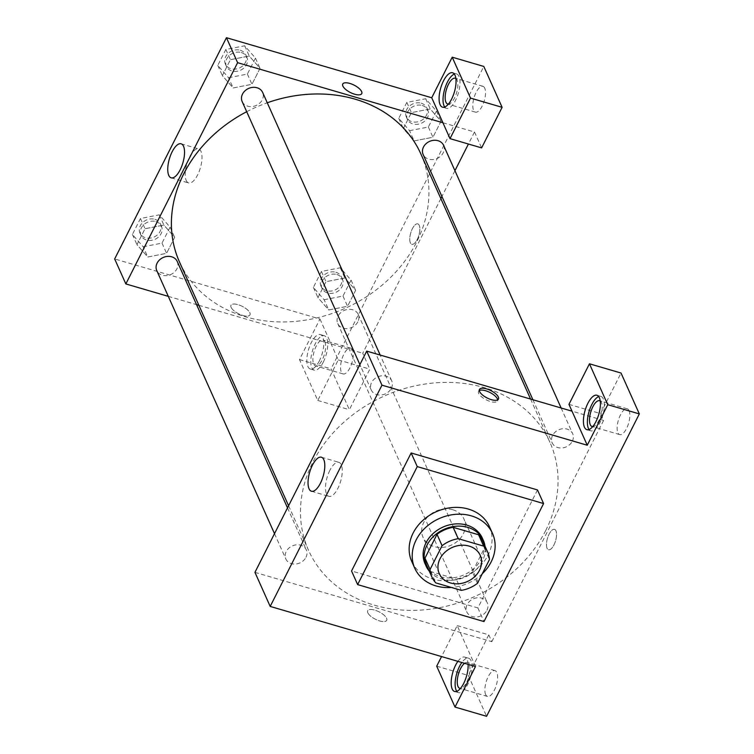 <?xml version="1.0" encoding="UTF-8"?>
<svg xmlns="http://www.w3.org/2000/svg" width="754" height="754" viewBox="0 0 754 754"><rect width="100%" height="100%" fill="white"/><g stroke="black" fill="none" stroke-linecap="round" stroke-linejoin="round"><path stroke-width="0.57" stroke-dasharray="3.77 2.83" d="M452.815 509.751A22.413 18.643 -24.1 0 1 463.955 519.025A22.413 18.643 -24.1 0 1 451.118 545.199A22.413 18.643 -24.1 0 1 423.041 537.338A22.413 18.643 -24.1 0 1 428.734 515.877A22.413 18.643 -24.1 0 1 452.815 509.751M477.442 583.351L472.362 571.994L484.379 548.205L489.459 559.562M482.551 540.693A30.537 25.4 -24.1 0 1 484.379 548.205M472.362 571.994A30.537 25.4 -24.1 0 1 456.236 579.015L461.325 590.373M426.811 565.641A30.537 25.4 -24.1 0 0 430.77 571.57L456.236 579.015M429.271 571.127A31.376 26.098 155.9 0 0 456.943 579.619A31.376 26.098 155.9 0 0 482.315 561.249A31.376 26.098 155.9 0 0 485.001 546.179M482.306 538.073A31.376 26.098 -24.1 0 1 481.306 558.978A31.376 26.098 -24.1 0 1 452.372 577.828A31.376 26.098 -24.1 0 1 425.03 563.709M430.77 571.57L435.85 582.917M482.306 573.728A42.582 35.419 -24.1 0 1 451.429 587.479M489.478 526.688A42.582 35.419 -24.1 0 1 465.086 576.414A42.582 35.419 -24.1 0 1 411.75 561.476M537.489 489.94L477.885 607.941L351.543 570.976M457.904 661.352A17.926 7.116 106.3 0 1 464.69 657.083A17.926 7.116 106.3 0 1 468.111 664.34M475.491 666.498L457.197 625.613L441.561 656.564M456.811 691.343A17.926 7.116 -73.7 0 0 458.573 692.653A17.926 7.116 -73.7 0 0 467.668 684.528A17.926 7.116 -73.7 0 0 468.639 658.233A17.926 7.116 -73.7 0 0 461.853 662.502M464.587 663.303A13.449 5.344 106.3 0 1 467.376 662.54A13.449 5.344 106.3 0 1 468.95 676.168A13.449 5.344 106.3 0 1 460.468 688.43M485.651 694.594A13.449 5.344 106.3 0 1 487.056 679.269A13.449 5.344 106.3 0 1 495.02 670.617A13.449 5.344 106.3 0 1 496.368 685.028A13.449 5.344 106.3 0 1 487.47 696.432A13.449 5.344 106.3 0 1 485.651 694.594M436.707 666.178L468.291 675.424L486.584 716.3M457.197 625.613L488.781 634.859L468.291 675.424M254.946 572.361L491.834 641.673L488.781 634.859M589.062 429.516A17.926 7.116 -73.7 0 0 590.825 430.826A17.926 7.116 -73.7 0 0 599.93 422.711A17.926 7.116 -73.7 0 0 600.891 396.416A17.926 7.116 -73.7 0 0 598.704 396.576M600.222 400.987A13.449 5.344 106.3 0 1 601.447 402.561A13.449 5.344 106.3 0 1 600.325 417.141A13.449 5.344 106.3 0 1 592.719 426.613M629.081 410.647A13.449 5.344 106.3 0 1 627.686 425.963A13.449 5.344 106.3 0 1 619.722 434.615A13.449 5.344 106.3 0 1 618.374 420.214A13.449 5.344 106.3 0 1 627.271 408.8A13.449 5.344 106.3 0 1 629.081 410.647M568.959 404.361L600.542 413.607L621.032 373.041M491.834 641.673L603.596 420.412L600.542 413.607M603.596 420.412L572.013 411.175M477.885 607.941L483.983 621.569M367.82 612.785A10.641 4.128 26.8 0 0 377.481 620.184A10.641 4.128 26.8 0 0 386.698 620.335A10.641 4.128 26.8 0 0 379.064 611.852A10.641 4.128 26.8 0 0 367.698 610.731A10.641 4.128 26.8 0 0 367.82 612.785A10.641 4.128 -153.2 0 1 367.698 610.731A10.641 4.128 -153.2 0 1 379.064 611.843A10.641 4.128 -153.2 0 1 386.698 620.325A10.641 4.128 -153.2 0 1 377.481 620.184A10.641 4.128 -153.2 0 1 367.82 612.785M329.866 470.355A17.728 7.04 -73.7 0 0 328.904 496.358A17.728 7.04 -73.7 0 0 340.638 481.316A17.728 7.04 -73.7 0 0 338.866 462.325A17.728 7.04 -73.7 0 0 329.866 470.355M555.943 530.797A10.641 4.232 -73.7 0 0 554.51 529.346A10.641 4.232 -73.7 0 0 547.47 538.375A10.641 4.232 -73.7 0 0 548.535 549.779A10.641 4.232 -73.7 0 0 554.84 542.927A10.641 4.232 -73.7 0 0 555.943 530.797A10.641 4.232 106.3 0 1 554.831 542.927A10.641 4.232 106.3 0 1 548.535 549.779A10.641 4.232 106.3 0 1 547.461 538.375A10.641 4.232 106.3 0 1 554.51 529.336A10.641 4.232 106.3 0 1 555.943 530.797M479.299 390.563A10.641 4.128 26.8 0 0 478.526 391.335A10.641 4.128 26.8 0 0 486.16 399.818A10.641 4.128 26.8 0 0 497.527 400.939A10.641 4.128 26.8 0 0 497.687 399.856M391.345 388.282A11.206 9.321 155.9 0 0 391.703 380.817A11.206 9.321 155.9 0 0 377.669 376.887A11.206 9.321 155.9 0 0 371.241 389.969A11.206 9.321 155.9 0 0 381.015 395.011A11.206 9.321 155.9 0 0 391.345 388.282M572.324 441.231A11.206 9.321 155.9 0 0 572.682 433.767A11.206 9.321 155.9 0 0 558.648 429.837A11.206 9.321 155.9 0 0 552.23 442.918A11.206 9.321 155.9 0 0 561.994 447.961A11.206 9.321 155.9 0 0 572.324 441.231M305.954 557.319A11.206 9.321 155.9 0 0 306.312 549.855A11.206 9.321 155.9 0 0 292.279 545.924A11.206 9.321 155.9 0 0 285.86 559.016A11.206 9.321 155.9 0 0 295.625 564.049A11.206 9.321 155.9 0 0 305.954 557.319M486.933 610.269A11.206 9.321 155.9 0 0 487.291 602.804A11.206 9.321 155.9 0 0 473.258 598.874A11.206 9.321 155.9 0 0 466.839 611.965A11.206 9.321 155.9 0 0 476.603 616.998A11.206 9.321 155.9 0 0 486.933 610.269M545.736 530.467A132.223 109.98 155.9 0 0 549.958 442.372A132.223 109.98 155.9 0 0 384.342 396.001A132.223 109.98 155.9 0 0 308.584 550.411A132.223 109.98 155.9 0 0 423.833 609.873A132.223 109.98 155.9 0 0 545.736 530.467M420.864 153.948A132.223 109.98 -24.1 0 1 416.642 242.034A132.223 109.98 -24.1 0 1 294.739 321.44A132.223 109.98 -24.1 0 1 179.49 261.977M246.699 111.715A132.223 109.98 -24.1 0 1 267.255 102.78M242.147 101.545A11.206 9.321 155.9 0 0 247.717 106.191A11.206 9.321 155.9 0 0 262.251 99.858A11.206 9.321 155.9 0 0 262.609 92.393M357.839 321.845A11.206 9.321 -24.1 0 1 347.509 328.574A11.206 9.321 -24.1 0 1 337.745 323.532A11.206 9.321 -24.1 0 1 340.582 312.806A11.206 9.321 -24.1 0 1 352.627 309.734A11.206 9.321 -24.1 0 1 358.197 314.38A11.206 9.321 -24.1 0 1 357.839 321.845M443.588 145.343A11.206 9.321 -24.1 0 1 443.229 152.808A11.206 9.321 -24.1 0 1 432.9 159.537A11.206 9.321 -24.1 0 1 423.126 154.495M177.218 261.431A11.206 9.321 -24.1 0 1 176.86 268.895A11.206 9.321 -24.1 0 1 166.53 275.625A11.206 9.321 -24.1 0 1 156.766 270.582M442.918 122.751L474.502 131.988L468.423 144.023M454.935 170.706L441.919 196.483M440.854 198.604L362.731 353.24L369.846 369.14L349.356 409.705L331.063 368.829L483.804 66.446M168.302 296.36L196.549 304.625M198.877 305.304L362.731 353.24M419.233 225.342A10.641 4.232 -73.7 0 0 417.791 223.881A10.641 4.232 -73.7 0 0 410.751 232.911A10.641 4.232 -73.7 0 0 411.816 244.315A10.641 4.232 -73.7 0 0 418.121 237.472A10.641 4.232 -73.7 0 0 419.233 225.342A10.641 4.232 106.3 0 1 418.112 237.472A10.641 4.232 106.3 0 1 411.816 244.315A10.641 4.232 106.3 0 1 410.742 232.911A10.641 4.232 106.3 0 1 417.791 223.881A10.641 4.232 106.3 0 1 419.224 225.342M352.486 349.969A13.449 5.344 -73.7 0 0 350.676 348.131A13.449 5.344 -73.7 0 0 341.769 359.535A13.449 5.344 -73.7 0 0 343.127 373.937A13.449 5.344 -73.7 0 0 351.081 365.294A13.449 5.344 -73.7 0 0 352.486 349.969M484.737 88.152A13.449 5.344 -73.7 0 0 482.928 86.314A13.449 5.344 -73.7 0 0 474.03 97.718A13.449 5.344 -73.7 0 0 475.378 112.12A13.449 5.344 -73.7 0 0 483.342 103.477A13.449 5.344 -73.7 0 0 484.737 88.152M474.502 131.988L481.618 147.888M324.851 341.882A13.449 5.344 106.3 0 1 323.447 357.207A13.449 5.344 106.3 0 1 315.483 365.85A13.449 5.344 106.3 0 1 313.673 364.012A13.449 5.344 106.3 0 1 315.078 348.687A13.449 5.344 106.3 0 1 323.042 340.045A13.449 5.344 106.3 0 1 324.851 341.882M323.325 362.033A17.926 7.116 -73.7 0 0 324.295 335.737A17.926 7.116 -73.7 0 0 312.429 350.949A17.926 7.116 -73.7 0 0 314.229 370.157A17.926 7.116 -73.7 0 0 323.325 362.033M319.376 360.874A17.926 7.116 106.3 0 1 310.28 368.998A17.926 7.116 106.3 0 1 308.48 349.79A17.926 7.116 106.3 0 1 320.346 334.587A17.926 7.116 106.3 0 1 319.376 360.874M455.878 78.501A13.449 5.344 106.3 0 1 457.103 80.065A13.449 5.344 106.3 0 1 455.982 94.646A13.449 5.344 106.3 0 1 448.385 104.118M444.719 107.03A17.926 7.116 -73.7 0 0 446.481 108.34A17.926 7.116 -73.7 0 0 455.586 100.216A17.926 7.116 -73.7 0 0 456.547 73.92A17.926 7.116 -73.7 0 0 454.36 74.081M319.969 319.017L338.263 359.903L317.773 400.459L299.479 359.583L319.969 319.017L114.665 258.952M317.773 400.459L349.356 409.705M299.479 359.583L331.063 368.829M338.263 359.903L369.846 369.14M324.145 299.724L342.985 296.068L351.053 280.102L340.28 267.783L321.44 271.44L313.372 287.406L324.145 299.724L328.725 309.941L347.566 306.294L355.624 290.318L344.88 277.99L326.02 281.685L317.952 297.623L328.706 309.96M342.985 296.068L347.566 306.294L355.624 290.318L344.851 278.009L326.02 281.657L317.952 297.623L328.725 309.941L347.556 306.265M143.166 246.775L162.006 243.118L170.074 227.152L159.301 214.833L140.461 218.49L132.393 234.456L143.166 246.775L147.746 256.991L166.577 253.316M162.006 243.118L166.577 253.344L174.645 237.369L163.872 225.06L145.041 228.707L136.974 244.673L147.746 256.991L166.577 253.344L174.645 237.369L163.891 225.041M159.301 214.833L163.872 225.06L145.041 228.735M140.461 218.49L145.041 228.707L136.974 244.673L147.727 257.01M228.556 77.737L247.397 74.081L255.465 58.115L244.692 45.796L225.851 49.453L217.783 65.419L228.556 77.737L233.127 87.954L251.968 84.278M247.397 74.081L251.968 84.297L260.036 68.331L249.263 56.022L230.422 59.67L222.355 75.636L233.127 87.954L251.968 84.297L260.036 68.331L249.282 56.003M244.692 45.796L249.263 56.022L230.422 59.689M225.851 49.453L230.422 59.67L222.355 75.636L233.109 87.973M409.535 130.687L428.376 127.03L436.443 111.064L425.671 98.746L406.83 102.403L398.762 118.369L409.535 130.687L414.106 140.904L432.947 137.256L441.015 121.281L430.261 108.953L411.411 112.638L403.343 128.585L414.087 140.923L432.947 137.228M186.238 180.517A17.728 7.04 -73.7 0 0 188.632 182.949A17.728 7.04 -73.7 0 0 200.366 167.906A17.728 7.04 -73.7 0 0 198.585 148.915A17.728 7.04 -73.7 0 0 188.085 160.319A17.728 7.04 -73.7 0 0 186.238 180.517M342.74 84.024L342.74 84.024A10.641 4.128 26.8 0 0 350.384 92.506A10.641 4.128 26.8 0 0 361.741 93.619A10.641 4.128 26.8 0 0 361.75 93.619L361.741 93.619M231.101 307.33A10.641 4.128 26.8 0 0 240.762 314.729A10.641 4.128 26.8 0 0 249.979 314.87A10.641 4.128 26.8 0 0 242.345 306.388A10.641 4.128 26.8 0 0 230.978 305.276A10.641 4.128 26.8 0 0 231.101 307.33A10.641 4.128 -153.2 0 1 230.978 305.276A10.641 4.128 -153.2 0 1 242.345 306.388A10.641 4.128 -153.2 0 1 249.989 314.87A10.641 4.128 -153.2 0 1 240.762 314.729A10.641 4.128 -153.2 0 1 231.101 307.33M241.28 52.544A11.206 9.321 -24.1 0 1 246.85 57.191A11.206 9.321 -24.1 0 1 240.432 70.273A11.206 9.321 -24.1 0 1 226.398 66.343A11.206 9.321 -24.1 0 1 229.235 55.617A11.206 9.321 -24.1 0 1 241.28 52.544M255.465 58.115L260.036 68.331M217.783 65.419L222.355 75.636M240.262 50.273A11.206 9.321 -24.1 0 1 245.832 54.919A11.206 9.321 -24.1 0 1 239.414 68.001A11.206 9.321 -24.1 0 1 225.38 64.071A11.206 9.321 -24.1 0 1 228.217 53.346A11.206 9.321 -24.1 0 1 240.262 50.273M155.889 221.582A11.206 9.321 -24.1 0 1 161.46 226.228A11.206 9.321 -24.1 0 1 155.041 239.31A11.206 9.321 -24.1 0 1 141.007 235.38A11.206 9.321 -24.1 0 1 143.854 224.654A11.206 9.321 -24.1 0 1 155.889 221.582M170.074 227.152L174.645 237.369M132.393 234.456L136.974 244.673M154.872 219.32A11.206 9.321 -24.1 0 1 160.442 223.957A11.206 9.321 -24.1 0 1 154.023 237.039A11.206 9.321 -24.1 0 1 139.99 233.109A11.206 9.321 -24.1 0 1 142.836 222.383A11.206 9.321 -24.1 0 1 154.872 219.32M422.259 105.494A11.206 9.321 -24.1 0 1 427.829 110.141A11.206 9.321 -24.1 0 1 421.411 123.222A11.206 9.321 -24.1 0 1 407.377 119.292A11.206 9.321 -24.1 0 1 410.214 108.567A11.206 9.321 -24.1 0 1 422.259 105.494M428.376 127.03L432.947 137.256L441.015 121.281L430.242 108.972L411.401 112.619L403.343 128.585L414.106 140.904M436.443 111.064L441.015 121.281M425.671 98.746L430.242 108.972M406.83 102.403L411.401 112.619M398.762 118.369L403.343 128.585M421.241 103.223A11.206 9.321 -24.1 0 1 426.811 107.869A11.206 9.321 -24.1 0 1 420.393 120.951A11.206 9.321 -24.1 0 1 406.359 117.021A11.206 9.321 -24.1 0 1 409.205 106.295A11.206 9.321 -24.1 0 1 421.241 103.223M336.868 274.541A11.206 9.321 -24.1 0 1 342.439 279.178A11.206 9.321 -24.1 0 1 336.02 292.26A11.206 9.321 -24.1 0 1 321.986 288.33A11.206 9.321 -24.1 0 1 324.833 277.604A11.206 9.321 -24.1 0 1 336.868 274.541M351.053 280.102L355.624 290.318M340.28 267.783L344.851 278.009M321.44 271.44L326.02 281.657M313.372 287.406L317.952 297.623M335.85 272.269A11.206 9.321 -24.1 0 1 341.43 276.906A11.206 9.321 -24.1 0 1 335.002 289.988A11.206 9.321 -24.1 0 1 320.968 286.058A11.206 9.321 -24.1 0 1 323.815 275.333A11.206 9.321 -24.1 0 1 335.85 272.269M480.223 555.368L463.955 519.025M439.309 573.681L423.041 537.338M454.624 691.493L458.573 692.653M464.69 657.083L468.639 658.233M495.02 670.617L467.376 662.54M487.47 696.432L459.827 688.345M586.876 429.676L590.825 430.826M596.942 395.256L600.891 396.416M627.271 408.8L599.637 400.713M619.722 434.615L592.088 426.528M311.44 491.24L328.904 496.358M321.392 457.207L338.866 462.325M479.459 389.479L478.526 391.335M498.469 399.073L497.527 400.939M288.594 505.755L308.584 550.411M530.571 399.054L549.958 442.372M391.703 380.817L380.167 355.049M371.241 389.969L359.894 364.606M337.745 323.532L466.839 611.965M358.197 314.38L487.291 602.804M532.889 399.733L552.23 442.918M561.146 407.999L572.682 433.767M274.503 533.644L285.86 559.016M287.519 507.876L306.312 549.855M350.676 348.131L323.042 340.045M343.127 373.937L315.483 365.85M310.28 368.998L314.229 370.157M320.346 334.587L324.295 335.737M482.928 86.314L455.293 78.228M475.378 112.12L447.744 104.033M442.532 107.181L446.481 108.34M452.607 72.77L456.547 73.92M171.167 177.831L188.632 182.949M181.12 143.797L198.585 148.915M225.38 64.071L226.398 66.343M245.832 54.919L246.85 57.191M139.99 233.109L141.007 235.38M160.442 223.957L161.46 226.228M406.359 117.021L407.377 119.292M426.811 107.869L427.829 110.141M320.968 286.058L321.986 288.33M341.43 276.906L342.439 279.178"/><path stroke-width="1.13" d="M469.082 546.084A22.413 18.643 -24.1 0 1 480.223 555.368A22.413 18.643 -24.1 0 1 467.376 581.532A22.413 18.643 -24.1 0 1 439.309 573.681A22.413 18.643 -24.1 0 1 444.992 552.22A22.413 18.643 -24.1 0 1 469.082 546.084M442.08 545.698L430.072 569.487A30.537 25.4 -24.1 0 0 431.891 576.999A30.537 25.4 -24.1 0 0 435.85 582.917L461.325 590.373A30.537 25.4 -24.1 0 0 477.442 583.351L489.459 559.562A30.537 25.4 -24.1 0 0 487.631 552.051A30.537 25.4 -24.1 0 0 483.672 546.122L458.206 538.667A30.537 25.4 -24.1 0 0 442.08 545.698L437 534.341L424.983 558.13L430.072 569.487M483.672 546.122L478.592 534.765L453.126 527.319L458.206 538.667M478.592 534.765A30.537 25.4 -24.1 0 1 482.551 540.693L487.631 552.051M431.891 576.999L426.811 565.641A30.537 25.4 -24.1 0 1 424.983 558.13M437 534.341A30.537 25.4 -24.1 0 1 453.126 527.319M485.001 546.179A31.376 26.098 155.9 0 0 483.323 540.345A31.376 26.098 155.9 0 0 444.021 529.346A31.376 26.098 155.9 0 0 426.048 565.981A31.376 26.098 155.9 0 0 429.271 571.127M426.048 565.981L425.03 563.709A31.376 26.098 -24.1 0 1 432.984 533.672A31.376 26.098 -24.1 0 1 466.707 525.086A31.376 26.098 -24.1 0 1 482.306 538.073L483.323 540.345M451.429 587.479A42.582 35.419 -24.1 0 1 414.804 568.29A42.582 35.419 -24.1 0 1 425.605 527.517A42.582 35.419 -24.1 0 1 471.363 515.868A42.582 35.419 -24.1 0 1 492.532 533.502A42.582 35.419 -24.1 0 1 482.306 573.728M414.804 568.29L411.75 561.476A42.582 35.419 -24.1 0 1 422.551 520.703A42.582 35.419 -24.1 0 1 468.309 509.054A42.582 35.419 -24.1 0 1 489.478 526.688L492.532 533.502M417.254 466.603L543.587 503.559L483.983 621.569L357.641 584.604L417.254 466.603L411.156 452.975L537.489 489.94L543.587 503.559M357.641 584.604L351.543 570.976L411.156 452.975M486.584 716.3L639.335 413.918L607.743 404.681L587.253 445.237L381.958 385.171L270.196 606.433L475.491 666.498L455.001 707.064L486.584 716.3M468.111 664.34A17.926 7.116 106.3 0 1 463.719 683.369A17.926 7.116 106.3 0 1 454.624 691.493A17.926 7.116 106.3 0 1 451.363 679.505A17.926 7.116 106.3 0 1 457.904 661.352M441.561 656.564L436.707 666.178L455.001 707.064M461.853 662.502A17.926 7.116 -73.7 0 0 456.811 691.343M460.468 688.43A13.449 5.344 106.3 0 1 459.827 688.345A13.449 5.344 106.3 0 1 458.017 686.508A13.449 5.344 106.3 0 1 458.394 674.227A13.449 5.344 106.3 0 1 464.587 663.303M595.98 421.552A17.926 7.116 106.3 0 1 586.876 429.676A17.926 7.116 106.3 0 1 585.076 410.468A17.926 7.116 106.3 0 1 596.942 395.256A17.926 7.116 106.3 0 1 595.98 421.552M587.253 445.237L568.959 404.361L589.449 363.796L607.743 404.681M598.704 396.576A17.926 7.116 -73.7 0 0 589.025 411.627A17.926 7.116 -73.7 0 0 589.062 429.516M592.719 426.613A13.449 5.344 106.3 0 1 592.088 426.528A13.449 5.344 106.3 0 1 590.269 424.691A13.449 5.344 106.3 0 1 591.673 409.365A13.449 5.344 106.3 0 1 599.637 400.713A13.449 5.344 106.3 0 1 600.222 400.987M589.449 363.796L621.032 373.041L639.335 413.918M572.013 411.175L366.708 351.11L254.946 572.361L270.196 606.433M312.401 465.246A17.728 7.04 106.3 0 1 321.392 457.207A17.728 7.04 106.3 0 1 323.174 476.208A17.728 7.04 106.3 0 1 311.44 491.24A17.728 7.04 106.3 0 1 312.401 465.246M366.708 351.11L381.958 385.171M498.337 397.019A10.641 4.128 -153.2 0 1 498.469 399.073A10.641 4.128 -153.2 0 1 487.103 397.961A10.641 4.128 -153.2 0 1 479.459 389.479A10.641 4.128 -153.2 0 1 488.677 389.62A10.641 4.128 -153.2 0 1 498.337 397.019M497.687 399.856A10.641 4.128 26.8 0 0 497.404 398.875A10.641 4.128 26.8 0 0 488.969 392.014A10.641 4.128 26.8 0 0 479.299 390.563M288.594 505.755L179.49 261.977A132.223 109.98 -24.1 0 1 246.699 111.715M267.255 102.78A132.223 109.98 -24.1 0 1 355.125 99.179A132.223 109.98 -24.1 0 1 420.864 153.948L530.571 399.054M380.167 355.049L262.609 92.393A11.206 9.321 155.9 0 0 248.575 88.463A11.206 9.321 155.9 0 0 242.147 101.545L359.894 364.606M532.889 399.733L423.126 154.495A11.206 9.321 -24.1 0 1 425.972 143.769A11.206 9.321 -24.1 0 1 438.017 140.696A11.206 9.321 -24.1 0 1 443.588 145.343L561.146 407.999M274.503 533.644L156.766 270.582A11.206 9.321 -24.1 0 1 159.603 259.857A11.206 9.321 -24.1 0 1 171.648 256.784A11.206 9.321 -24.1 0 1 177.218 261.431L287.519 507.876M468.423 144.023L454.935 170.706M441.919 196.483L440.854 198.604M442.918 122.751L450.025 138.642L470.515 98.086L452.221 57.2L431.731 97.766L442.918 122.751L237.614 62.686L125.852 283.938L168.302 296.36M196.549 304.625L198.877 305.304M470.515 98.086L502.107 107.322L483.804 66.446L452.221 57.2M502.107 107.322L481.618 147.888L450.025 138.642M448.385 104.118A13.449 5.344 106.3 0 1 447.744 104.033A13.449 5.344 106.3 0 1 446.387 89.632A13.449 5.344 106.3 0 1 455.293 78.228A13.449 5.344 106.3 0 1 455.878 78.501M454.36 74.081A17.926 7.116 -73.7 0 0 444.681 89.132A17.926 7.116 -73.7 0 0 444.719 107.03M451.637 99.057A17.926 7.116 106.3 0 1 442.532 107.181A17.926 7.116 106.3 0 1 440.732 87.973A17.926 7.116 106.3 0 1 452.607 72.77A17.926 7.116 106.3 0 1 451.637 99.057M431.731 97.766L226.436 37.7L114.665 258.952L125.852 283.938M168.773 175.409A17.728 7.04 106.3 0 1 170.621 155.201A17.728 7.04 106.3 0 1 181.12 143.797A17.728 7.04 106.3 0 1 182.902 162.798A17.728 7.04 106.3 0 1 171.167 177.831A17.728 7.04 106.3 0 1 168.773 175.409M226.436 37.7L237.614 62.686M361.75 93.619A10.641 4.128 26.8 0 0 361.618 91.564A10.641 4.128 -153.2 0 1 361.75 93.619A10.641 4.128 -153.2 0 1 350.384 92.506A10.641 4.128 -153.2 0 1 342.74 84.024A10.641 4.128 -153.2 0 1 351.958 84.165A10.641 4.128 -153.2 0 1 361.618 91.564A10.641 4.128 26.8 0 0 351.958 84.165A10.641 4.128 26.8 0 0 342.74 84.024"/></g></svg>
